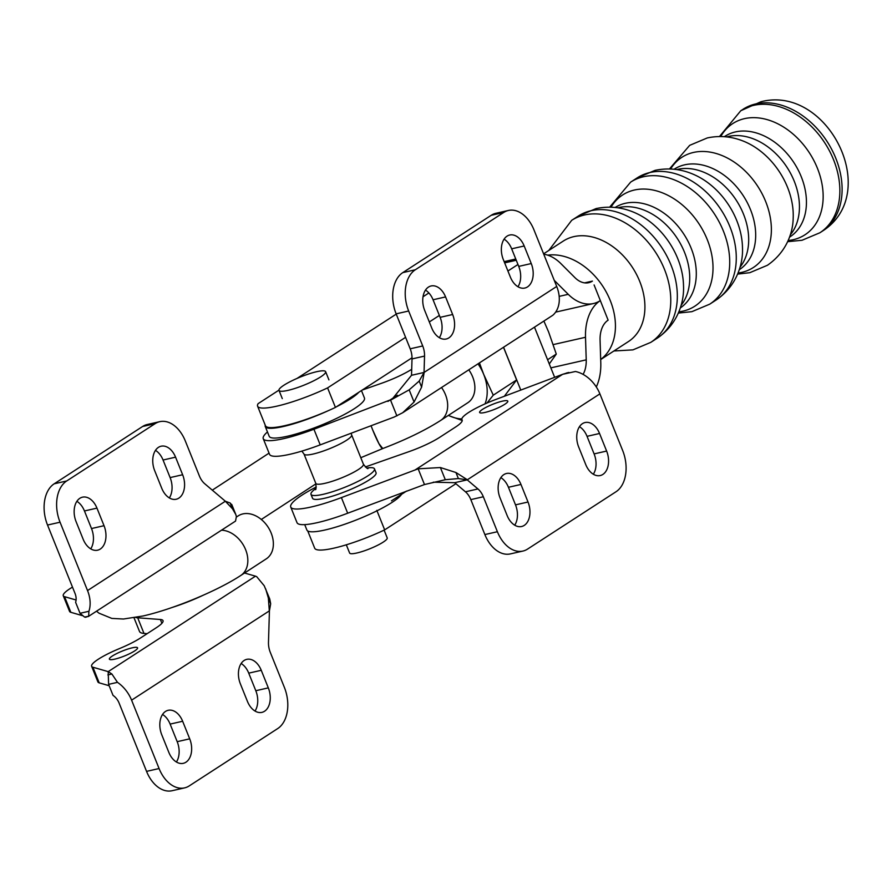 <?xml version="1.0" encoding="UTF-8"?>
<svg xmlns="http://www.w3.org/2000/svg" width="892" height="892" viewBox="0 0 892 892"><rect width="100%" height="100%" fill="white"/><g stroke="black" fill="none" stroke-linecap="round" stroke-linejoin="round"><path stroke-width="1.34" d="M283.924 385.21A25.132 4.449 -21.9 0 0 278.995 390.406A25.132 4.449 -21.9 0 0 295.464 388.265A25.132 4.449 -21.9 0 0 320.696 376.87A25.132 4.449 -21.9 0 0 325.625 371.663A25.132 4.449 -21.9 0 0 309.156 373.815A25.132 4.449 -21.9 0 0 283.924 385.21M321.031 444.562A34.219 6.054 -21.9 0 0 324.9 443.112M315.902 488.493A34.219 6.054 -21.9 0 0 310.996 494.358A34.219 6.054 -21.9 0 0 323.082 494.335A34.219 6.054 -21.9 0 0 367.772 475.915A34.219 6.054 -21.9 0 0 374.484 468.835A34.219 6.054 -21.9 0 0 366.868 467.999M310.996 494.358L312.557 498.26A34.219 6.054 -21.9 0 0 334.991 495.339A34.219 6.054 -21.9 0 0 369.344 479.829A34.219 6.054 -21.9 0 0 376.056 472.738L374.484 468.835M346.308 544.811L349.619 553.029A20.26 3.59 -21.9 0 0 362.899 551.301A20.26 3.59 -21.9 0 0 383.237 542.102A20.26 3.59 -21.9 0 0 387.217 537.909L384.095 530.149M267.466 431.951A57.746 10.225 -21.9 0 0 263.251 438.686A57.746 10.225 -21.9 0 0 307.383 431.628A57.746 10.225 -21.9 0 0 313.928 429.253L392.067 399.237L411.524 375.287L412.015 358.93A17.104 11.306 77.2 0 0 410.197 348.805L396.137 313.85A32.079 21.207 -102.8 0 1 402.794 272.618L415.304 269.774A32.079 21.207 77.2 0 0 408.659 311.007L422.719 345.962A17.104 11.306 -102.8 0 1 424.536 356.086L424.046 372.455L411.524 375.287M424.046 372.455L419.184 381.085L409.172 389.849L414.066 402.036L402.671 412.751L394.197 417.032L320.206 444.874A57.746 10.225 158.1 0 1 313.672 447.26A57.746 10.225 158.1 0 1 269.54 454.307L263.251 438.686M316.27 486.987A57.746 10.225 -21.9 0 0 302.087 495.071L302.031 495.105A57.746 10.225 -21.9 0 0 290.736 507.035A57.746 10.225 -21.9 0 0 334.868 499.988A57.746 10.225 -21.9 0 0 341.402 497.602L418.158 468.824L440.392 467.542L445.298 479.718L458.377 478.558L467.218 479.863L477.945 488.95A17.104 11.306 -102.8 0 1 483.33 496.766L497.39 531.721A32.079 21.207 77.2 0 0 522.902 551.066A32.079 21.207 77.2 0 0 527.585 549.071L616.015 491.748A32.079 21.207 77.2 0 0 622.661 450.516L599.892 393.863L467.352 479.773L455.946 472.515L458.377 478.558M418.158 468.824L424.481 484.546L347.679 513.223A57.746 10.225 158.1 0 1 341.145 515.609A57.746 10.225 158.1 0 1 297.014 522.667L290.736 507.035M502.43 401.144A15.186 2.687 158.1 0 1 507.793 401.132A15.186 2.687 158.1 0 1 500.334 406.785A15.186 2.687 158.1 0 1 484.98 412.45A15.186 2.687 158.1 0 1 479.617 412.461A15.186 2.687 158.1 0 1 487.077 406.819A15.186 2.687 158.1 0 1 502.43 401.144M361.461 390.551L364.449 398.01A51.323 9.087 158.1 0 1 354.392 408.636A51.323 9.087 158.1 0 1 302.845 431.906A51.323 9.087 158.1 0 1 269.206 436.3L265.281 426.532A51.323 9.087 -21.9 0 0 328.044 410.788M265.259 425.239A51.323 9.087 -21.9 0 0 265.281 426.532M336.44 406.774A51.323 9.087 -21.9 0 0 350.467 398.869A51.323 9.087 -21.9 0 0 358.84 392.246M304.718 524.619L306.893 530.038A51.323 9.087 -21.9 0 0 340.532 525.644A51.323 9.087 -21.9 0 0 392.067 502.374A51.323 9.087 -21.9 0 0 401.578 494.302M452.645 314.508A18.175 12.02 -102.8 0 1 446.223 339.005A18.175 12.02 -102.8 0 1 431.761 328.044L424.692 310.461A18.175 12.02 -102.8 0 1 431.115 285.964A18.175 12.02 -102.8 0 1 445.576 296.925L452.645 314.508L440.124 317.34L433.055 299.768A18.175 12.02 77.2 0 0 425.484 290.123M439.343 337.678A18.175 12.02 77.2 0 0 440.124 317.34M531.253 263.553A18.175 12.02 -102.8 0 1 524.831 288.049A18.175 12.02 -102.8 0 1 510.369 277.089L503.3 259.516A18.175 12.02 -102.8 0 1 509.722 235.02A18.175 12.02 -102.8 0 1 524.184 245.98L531.253 263.553L518.731 266.396L511.662 248.812A18.175 12.02 77.2 0 0 504.08 239.179M517.951 286.733A18.175 12.02 77.2 0 0 518.731 266.396M528.019 502.018A18.175 12.02 -102.8 0 1 521.608 526.514A18.175 12.02 -102.8 0 1 507.147 515.554L500.077 497.97A18.175 12.02 -102.8 0 1 506.5 473.485A18.175 12.02 -102.8 0 1 520.961 484.445L528.019 502.018L515.509 504.861L508.44 487.277A18.175 12.02 77.2 0 0 500.858 477.644M514.717 525.187A18.175 12.02 77.2 0 0 515.509 504.861M606.627 451.062A18.175 12.02 -102.8 0 1 600.204 475.559A18.175 12.02 -102.8 0 1 585.754 464.598L578.685 447.026A18.175 12.02 -102.8 0 1 585.107 422.529A18.175 12.02 -102.8 0 1 599.558 433.49L606.627 451.062L594.105 453.905L587.048 436.333A18.175 12.02 77.2 0 0 579.466 426.688M593.325 474.243A18.175 12.02 77.2 0 0 594.105 453.905M402.794 272.618L491.224 215.295A32.079 21.207 -102.8 0 1 495.907 213.3L508.418 210.467A32.079 21.207 77.2 0 0 503.746 212.452L415.304 269.774M402.671 412.751L552.817 315.255A29.938 21.832 57 0 0 556.708 286.455L533.94 229.813A32.079 21.207 77.2 0 0 508.418 210.467M599.892 393.863A29.938 21.832 57 0 0 575.418 371.496L562.651 374.305L567.49 372.811M522.902 551.066L510.391 553.899A32.079 21.207 -102.8 0 1 484.869 534.564L470.82 499.609A17.104 11.306 77.2 0 0 465.434 491.793L454.708 482.695L433.289 482.182M409.172 389.849L390.283 400.33M467.218 479.863L454.708 482.695M424.481 484.546L445.298 479.718M387.92 401.411L397.419 395.245M415.393 469.761L562.651 374.305L495.35 399.649A34.219 6.054 -21.9 0 0 461.9 419.575A34.219 6.054 -21.9 0 0 462.034 419.809A34.219 6.054 158.1 0 1 462.156 420.032A34.219 6.054 158.1 0 1 455.444 427.112L439.589 437.392A34.219 6.054 158.1 0 1 408.949 451.653L365.33 466.962M440.392 467.542L455.946 472.515M556.708 286.455L424.179 372.365L421.615 387.128L414.066 402.036M411.703 369.299A34.219 6.054 158.1 0 1 381.475 383.304L362.23 390.06M147.169 633.654L143.969 633.409A57.746 10.225 158.1 0 1 141.683 633.041A57.746 10.225 158.1 0 1 139.509 631.469L134.012 617.799M172.323 607.407A47.053 8.329 -21.9 0 0 203.298 595.187M132.194 647.837A15.186 2.687 158.1 0 1 137.558 647.826A15.186 2.687 158.1 0 1 130.098 653.479A15.186 2.687 158.1 0 1 114.756 659.143A15.186 2.687 158.1 0 1 109.381 659.155A15.186 2.687 158.1 0 1 116.841 653.513A15.186 2.687 158.1 0 1 132.194 647.837M182.637 474.745A18.175 12.02 -102.8 0 1 176.215 499.241A18.175 12.02 -102.8 0 1 161.753 488.281L154.695 470.708A18.175 12.02 -102.8 0 1 161.106 446.212A18.175 12.02 -102.8 0 1 175.568 457.172L182.637 474.745L170.116 477.588L163.058 460.016A18.175 12.02 77.2 0 0 155.476 450.371M169.335 497.926A18.175 12.02 77.2 0 0 170.116 477.588M104.029 525.7A18.175 12.02 -102.8 0 1 97.607 550.197A18.175 12.02 -102.8 0 1 83.157 539.236L76.088 521.653A18.175 12.02 -102.8 0 1 82.51 497.167A18.175 12.02 -102.8 0 1 96.96 508.128L104.029 525.7L91.508 528.543L84.45 510.96A18.175 12.02 77.2 0 0 76.868 501.326M90.728 548.87A18.175 12.02 77.2 0 0 91.508 528.543M268.314 687.877A18.175 12.02 -102.8 0 1 261.902 712.373A18.175 12.02 -102.8 0 1 247.441 701.413L240.372 683.841A18.175 12.02 -102.8 0 1 246.794 659.344A18.175 12.02 -102.8 0 1 261.256 670.305L268.314 687.877L255.803 690.72L248.734 673.148A18.175 12.02 77.2 0 0 241.152 663.503M255.012 711.058A18.175 12.02 77.2 0 0 255.803 690.72M189.706 738.832A18.175 12.02 -102.8 0 1 183.295 763.329A18.175 12.02 -102.8 0 1 168.833 752.369L161.764 734.796A18.175 12.02 -102.8 0 1 168.187 710.3A18.175 12.02 -102.8 0 1 182.648 721.26L189.706 738.832L177.196 741.676L170.127 724.092A18.175 12.02 77.2 0 0 162.545 714.459M176.415 762.002A18.175 12.02 77.2 0 0 177.196 741.676M86.123 616.718L84.651 617.13L80.035 613.295L88.91 611.276L88.654 616.216L85.532 617.297M80.035 613.295L75.608 602.29A12.834 9.355 -123 0 0 75.017 593.414L47.532 525.042A32.079 21.207 -102.8 0 1 54.178 483.81L142.608 426.488A32.079 21.207 -102.8 0 1 147.291 424.503L159.813 421.66A32.079 21.207 77.2 0 0 155.13 423.644L66.699 480.966A32.079 21.207 77.2 0 0 60.054 522.21L87.539 590.571A29.938 21.832 57 0 1 88.91 611.276M231.742 504.983L230.169 503.01L225.364 501.237L204.77 483.776A17.104 11.306 -102.8 0 1 199.384 475.96L185.324 441.005A32.079 21.207 77.2 0 0 159.813 421.66M135.729 617.498A57.746 10.225 -21.9 0 0 137.691 617.788L160.382 619.494A34.219 6.054 158.1 0 1 163.024 620.642A34.219 6.054 158.1 0 1 156.312 627.723L140.412 638.036A34.219 6.054 158.1 0 1 119.372 648.618A34.219 6.054 -21.9 0 0 91.631 666.291A34.219 6.054 -21.9 0 0 92.913 667.227L108.2 671.631A15.621 10.325 -102.8 0 1 108.222 671.62L111.89 674.006L117.488 682.347L108.601 684.365L108.2 671.631L255.491 576.165L244.542 573.021M117.488 682.347A29.938 21.832 57 0 1 131.592 700.164L159.077 768.536A32.079 21.207 77.2 0 0 184.588 787.881A32.079 21.207 77.2 0 0 189.271 785.885L277.702 728.574A32.079 21.207 77.2 0 0 284.358 687.331L270.298 652.375A17.104 11.306 -102.8 0 1 268.481 642.262L269.429 610.83L270.677 603.784L269.741 598.967L264.21 585.743L256.718 576.678L255.491 576.165M184.588 787.881L172.078 790.725A32.079 21.207 -102.8 0 1 146.556 771.379L119.071 703.008A12.834 9.355 -123 0 0 113.028 695.37L108.601 684.365M131.592 700.164L269.317 610.897L268.358 598.008L265.682 588.887M72.486 587.126A34.219 6.054 -21.9 0 0 63.265 595.756A34.219 6.054 -21.9 0 0 64.558 596.681L76.076 600.004M82.488 615.67L70.836 612.313A34.219 6.054 158.1 0 1 69.554 611.377L63.265 595.756M109.147 685.714L99.19 682.848A34.219 6.054 158.1 0 1 97.908 681.923L91.631 666.291M88.263 616.55L235.544 521.084L236.391 516.535L235.789 514.506L232.489 508.797L225.174 501.07M596.302 386.961A47.053 31.108 77.2 0 0 600.784 362.721L600.071 340.153A25.667 16.97 -102.8 0 1 608.132 320.161L594.094 284.949M406.562 491.068L391.465 500.858M405.581 337.332L327.587 387.897A54.323 9.622 158.1 0 1 257.598 406.206L265.459 425.74A54.323 9.622 -21.9 0 0 335.437 407.421L412.026 357.781M584.617 282.875L592.422 281.103A25.667 16.97 -102.8 0 1 588.687 282.697A25.667 16.97 -102.8 0 1 574.95 277.657L560.979 263.697A47.053 31.108 77.2 0 0 543.741 254.198M554.267 280.356L554.255 280.356A25.667 16.97 -102.8 0 1 554.267 280.356L568.237 294.315A47.053 31.108 77.2 0 0 593.414 303.548A47.053 31.108 77.2 0 0 600.271 300.637A47.053 31.108 77.2 0 0 585.509 337.276L586.222 359.844A25.667 16.97 -102.8 0 1 583.1 374.384M257.598 406.206A54.323 9.622 158.1 0 1 258.111 403.652L278.94 390.15M297.025 378.42L396.249 314.107M423.042 296.746L428.885 292.955M517.962 264.489L507.927 271.001M439.366 315.445L429.32 321.956M455.901 483.709L384.664 529.881A54.323 9.622 158.1 0 1 314.686 548.19L307.762 530.985M384.664 529.881L376.814 510.358M335.437 407.421L327.587 387.897M600.684 359.554L628.459 341.547A59.876 43.663 -123 0 0 639.709 281.359A59.876 43.663 -123 0 0 573.913 236.614A59.876 43.663 -123 0 0 563.32 241.052L543.596 253.83M600.684 359.476A59.876 43.663 -123 0 0 610.228 300.47A59.876 43.663 -123 0 0 547.688 255.145M441.562 387.552A25.667 18.843 -123.1 0 1 445.465 394.665A25.667 18.843 -123.1 0 1 440.592 420.489C425.038 430.401 405.76 439.756 382.757 448.542L378.944 443.647L372.644 429.821A25.667 2.877 69.3 0 1 371.05 425.74L372.644 429.821A25.667 2.877 69.3 0 0 382.757 448.542A25.667 2.877 69.3 0 0 382.779 448.542L360.792 457.707M96.503 611.198L99.023 613.194L111.823 618.412L123.497 619.015L143.177 615.959C173.026 609.225 217.269 590.983 240.751 575.496A25.667 18.843 -123.1 0 0 245.623 549.673A25.667 18.843 -123.1 0 0 221.506 530.183M240.873 575.418L266.295 558.838A25.667 18.843 -123.1 0 0 271.157 533.015A25.667 18.843 -123.1 0 0 238.253 515.855L236.458 517.025M240.751 575.496A25.667 18.843 -123.1 0 0 245.623 549.673M468.835 369.868A25.667 18.843 56.9 0 1 472.671 376.915A25.667 18.843 56.9 0 1 467.809 402.738L440.592 420.489M448.431 415.371A40.631 29.826 -123.1 0 0 451.742 416.809A40.631 29.826 -123.1 0 0 461.833 418.95M485.025 403.886A40.631 29.826 -123.1 0 0 483.698 374.384A40.631 29.826 -123.1 0 0 478.056 363.891M448.297 415.471L462.234 420.478M503.601 347.334L520.783 390.072M504.337 396.271L516.624 379.936L503.534 347.378M534.531 327.286L554.657 377.327M486.987 403.028L493.265 395.178L516.624 379.936M493.265 395.178L483.698 374.384L479.461 362.977M547.588 359.744L556.285 354.068L549.282 363.969M543.942 321.187L548.636 332.025L556.285 354.068M315.311 489.63C316.069 490.031 316.225 487.935 315.79 483.353L304.016 454.061A25.667 4.549 -21.9 0 0 313.081 454.05A25.667 4.549 -21.9 0 0 346.598 440.235A25.667 4.549 -21.9 0 0 351.638 434.917L351.169 433.222M315.79 483.353A25.667 4.549 -21.9 0 0 324.855 483.341A25.667 4.549 -21.9 0 0 358.372 469.526A25.667 4.549 -21.9 0 0 363.412 464.219C366.266 467.832 367.827 469.225 368.095 468.412M445.576 296.925L433.055 299.768M524.184 245.98L511.662 248.812M520.961 484.445L508.44 487.277M599.558 433.49L587.048 436.333M424.536 356.086L412.015 358.93M422.719 345.962L410.197 348.805M408.659 311.007L396.137 313.85M491.224 215.295L503.746 212.452M497.39 531.721L484.869 534.564M483.33 496.766L470.82 499.609M477.945 488.95L465.434 491.793M313.928 429.253L320.206 444.874M390.573 400.196L396.895 415.917M341.402 497.602L347.679 513.223M419.184 381.085L421.615 387.128M175.568 457.172L163.058 460.016M96.96 508.128L84.45 510.96M261.256 670.305L248.734 673.148M182.648 721.26L170.127 724.092M88.654 616.216L84.651 617.13M47.532 525.042L60.054 522.21M54.178 483.81L66.699 480.966M142.608 426.488L155.13 423.644M111.89 674.006L107.876 674.909M146.556 771.379L159.077 768.536M160.382 619.494L161.909 623.296M64.558 596.681L70.836 612.313M92.913 667.227L99.19 682.848M137.691 617.788L143.969 633.409M230.169 503.01L232.489 508.797M268.358 598.008L270.677 603.784M87.539 590.571L225.263 501.293M504.66 262.884L516.267 260.252M586.222 359.844L550.855 367.872M585.509 337.276L553.263 344.591M568.237 294.315L559.173 296.378M737.606 274.1L749.782 272.696L767.41 265.281C787.703 251.232 793.021 230.805 793.178 218.228A65.674 47.878 -123 0 0 787.536 187.331A65.674 47.878 -123 0 0 743.148 141.047C731.384 136.398 719.431 135.361 707.3 137.937L689.672 145.351L669.446 168.956M613.908 350.98L632.93 349.876L650.781 342.372A72.709 53.018 -123 0 0 664.44 269.284A72.709 53.018 -123 0 0 584.539 214.961A72.709 53.018 -123 0 0 571.683 220.335L578.25 216.087L596.101 208.572C610.117 205.662 623.753 207.379 636.999 213.701A66.298 48.335 -123 0 1 677.764 258.669A66.298 48.335 -123 0 1 683.506 285.451C684.365 301.318 678.288 323.863 657.348 338.113A72.709 53.018 -123 0 0 671.007 265.036A72.709 53.018 -123 0 0 591.106 210.702A72.709 53.018 -123 0 0 578.25 216.087M681.042 305.421A59.876 43.663 -123 0 0 684.521 252.313A59.876 43.663 -123 0 0 618.725 207.568A59.876 43.663 -123 0 0 617.766 207.803M680.273 307.963A59.876 43.663 -123 0 0 691.088 248.054A59.876 43.663 -123 0 0 625.292 203.309A59.876 43.663 -123 0 0 615.134 207.468M678.845 311.821A66.298 48.335 -123 0 0 683.071 311.107A66.298 48.335 -123 0 0 707.244 239.569A66.298 48.335 -123 0 0 634.39 190.029A66.298 48.335 -123 0 0 611.031 207.189M678.321 313.081L691.891 311.665L709.742 304.161A72.709 53.018 -123 0 0 723.39 231.073A72.709 53.018 -123 0 0 643.5 176.739A72.709 53.018 -123 0 0 630.644 182.124L637.2 177.865L655.051 170.361C669.067 167.451 682.703 169.157 695.961 175.49A66.298 48.335 -123 0 1 736.714 220.458A66.298 48.335 -123 0 1 742.467 247.24C743.326 263.107 737.238 285.652 716.298 299.902A72.709 53.018 -123 0 0 729.957 226.824A72.709 53.018 -123 0 0 650.056 172.49A72.709 53.018 -123 0 0 637.2 177.865M740.003 267.21A59.876 43.663 -123 0 0 743.482 214.102A59.876 43.663 -123 0 0 677.686 169.357A59.876 43.663 -123 0 0 676.727 169.58M739.223 269.752L739.234 269.752A59.876 43.663 -123 0 0 750.473 209.564A59.876 43.663 -123 0 0 684.677 164.819A59.876 43.663 -123 0 0 674.096 169.246L674.096 169.246M738.041 273.03A65.674 47.878 -123 0 0 741.709 272.383A65.674 47.878 -123 0 0 765.659 201.514A65.674 47.878 -123 0 0 693.497 152.443A65.674 47.878 -123 0 0 670.606 169.001M790.223 234.964A59.876 43.663 -123 0 0 794.237 181.199A59.876 43.663 -123 0 0 728.441 136.454A59.876 43.663 -123 0 0 726.668 136.911M789.465 237.183L789.989 236.848A59.876 43.663 -123 0 0 801.228 176.661A59.876 43.663 -123 0 0 735.432 131.916A59.876 43.663 -123 0 0 724.85 136.353L724.326 136.688M788.149 240.517A66.298 48.335 -123 0 0 793.211 239.714A66.298 48.335 -123 0 0 817.384 168.175A66.298 48.335 -123 0 0 744.53 118.636A66.298 48.335 -123 0 0 720.747 136.532M787.636 241.676L802.031 240.271L819.882 232.767A72.709 53.018 -123 0 0 833.529 159.679A72.709 53.018 -123 0 0 753.64 105.356A72.709 53.018 -123 0 0 740.784 110.731L760.887 101.766C827.776 84.283 882.612 193.386 822.134 231.307A72.709 53.018 -123 0 0 835.782 158.219A72.709 53.018 -123 0 0 755.892 103.885A72.709 53.018 -123 0 0 743.036 109.27M278.995 390.406L282.296 398.613M566.587 372.99L568.851 372.477M462.234 420.4L461.9 419.575M351.638 434.917L363.412 464.219M304.016 454.061L301.842 451.107M325.625 371.663L328.925 379.869M235.789 514.506L231.73 504.426M504.158 261.635L515.766 259.003M555.638 312.122L593.414 303.548M819.882 232.767L822.134 231.307M719.476 136.532L740.784 110.731M709.742 304.161L716.298 299.902M609.66 207.156L630.644 182.124M650.781 342.372L657.348 338.113M548.77 250.485L571.683 220.335M261.311 519.467L315.958 483.821M212.296 490.154L269.061 453.125"/></g></svg>
